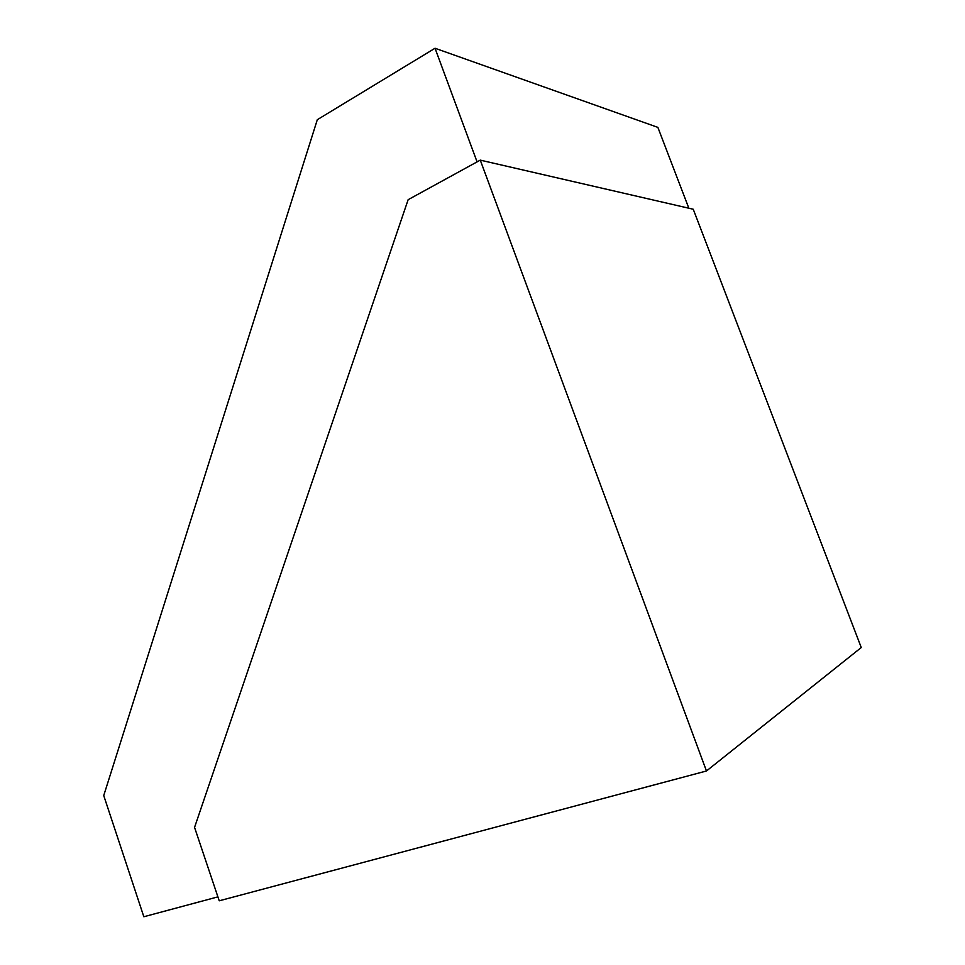 <?xml version="1.0" encoding="UTF-8"?>
<svg xmlns="http://www.w3.org/2000/svg" width="965" height="965" viewBox="0 0 965 965"><rect width="100%" height="100%" fill="white"/><g stroke="black" fill="none" stroke-linecap="round" stroke-linejoin="round"><path stroke-width="1.45" d="M217.897 896.871L143.833 916.75L103.737 795.558L317.316 119.696L435.034 48.25L657.877 127.38L688.841 208.223M477.072 161.879L435.034 48.25M408.147 199.683L480.268 160.13L693.244 209.236L861.263 647.539L706.464 770.987L219.224 900.803L194.556 827.391L408.147 199.683M480.268 160.13L706.464 770.987"/></g></svg>

